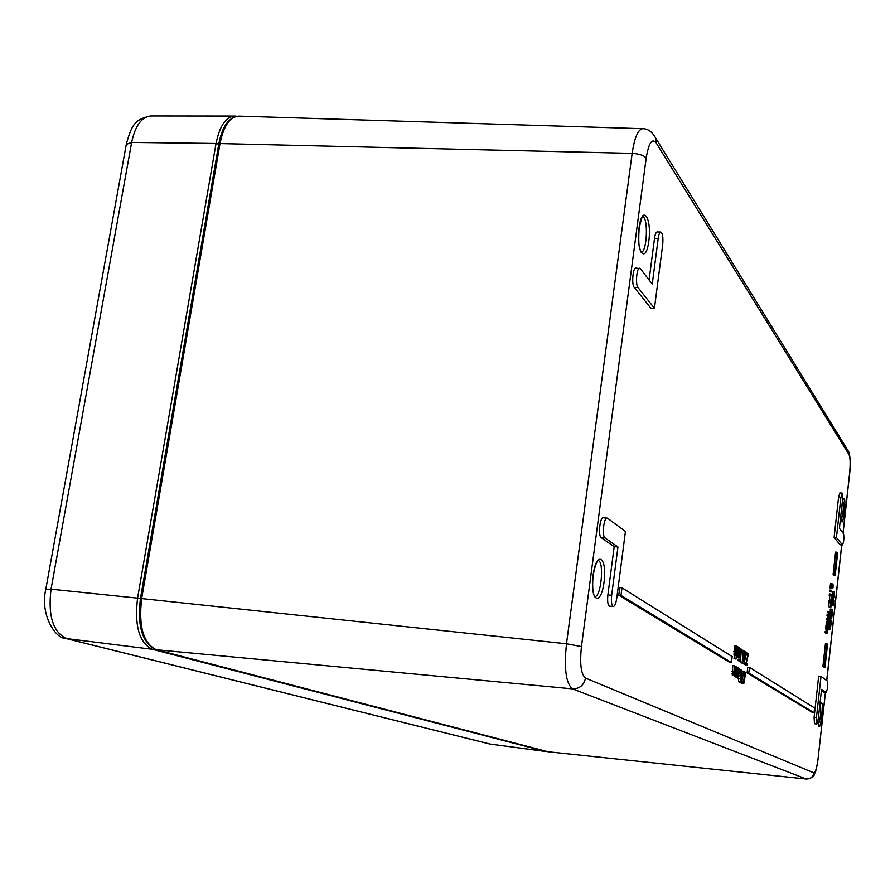 <?xml version="1.0" encoding="UTF-8"?>
<svg xmlns="http://www.w3.org/2000/svg" width="895" height="895" viewBox="0 0 895 895"><rect width="100%" height="100%" fill="white"/><g stroke="black" fill="none" stroke-linecap="round" stroke-linejoin="round"><path stroke-width="1.34" d="M816.799 723.988L814.45 723.719L814.103 717.253L818.679 676.128L821.028 676.374L827.293 681.017C828.009 685.313 827.606 689.15 826.107 692.54L821.543 689.374L818.31 718.629L816.799 723.988L816.453 717.521L821.028 676.374M823.892 692.271L821.409 690.649M613.288 606.541L609.529 606.172C607.806 605.221 607.257 601.451 607.884 594.884L614.194 546.644L601.149 537.582C597.916 535.904 599.952 516.918 603.264 517.735L607.582 518.239L625.437 531.462L616.744 598.285C615.95 603.499 614.798 606.239 613.288 606.541C611.565 605.579 611.028 601.82 611.654 595.242L617.953 546.968L604.998 537.906C601.787 536.239 603.812 517.232 607.112 518.048M842.463 545.021L840.036 544.742L834.118 537.336L838.548 497.486L839.846 492.899L842.15 493.067C842.766 493.66 842.9 495.987 842.542 500.036L839.398 528.318L843.549 533.733C844.22 538.163 843.851 541.934 842.463 545.021L836.445 537.526L840.864 497.665L842.15 493.067M654.435 308.26L650.777 308.093L634.197 287.362C631.434 284.498 632.91 267.426 635.864 268.064L640.451 268.724L652.242 284.107L658.205 238.462C658.798 234.4 659.671 232.264 660.834 232.062C662.692 233.304 663.307 237.555 662.68 244.827L654.435 308.26L637.978 287.519C635.237 284.655 636.703 267.56 639.645 268.209M649.076 279.978L654.525 238.35C655.118 234.277 656.001 232.152 657.165 231.95L660.834 232.062M736.07 659.022L736.305 654.368L735.623 655.263L735.466 651.549L736.149 645.776L735.869 653.898L737.536 646.693L736.07 659.022L734.023 658.653L734.437 655.162M734.012 655.106L734.392 645.597L736.149 645.776M739.762 657.624L739.583 656.46L738.912 657.355L738.755 653.663L739.438 647.946L739.158 655.99L740.803 648.841L739.762 657.624L737.737 657.243M737.312 657.187L736.876 656.236M740.489 658.082L741.228 649.121L740.489 658.082L738.487 657.489M742.347 663.43L741.821 662.311M746.687 653.518L748.455 653.876L746.24 663.363L747.392 664.09L747.235 665.432L744.103 664.37L744.204 663.497M745.255 658.53L746.094 654.927M738.487 677.537L738.308 676.396L737.693 677.336L737.413 675.546L736.753 676.777L736.417 675.792L737.256 667.368L736.943 675.389L738.252 667.972L737.939 675.971L739.527 668.744L738.487 677.537L736.54 677.224M735.063 676.586L734.694 675.848M742.056 671.015L743.879 671.373L741.631 680.994L742.805 681.666L742.637 683.03L739.494 681.856M826.186 631.557L825.671 627.182L828.535 628.682L828.412 629.845L827.875 629.353L827.237 633.436L826.454 632.765L826.588 631.601L827.349 632.228L827.662 631.132L827.058 627.317M825.94 633.268L825.067 632.631L825.19 631.467L826.588 631.601M827.629 618.613L827.103 614.25L829.553 615.402L829.229 618.691L828.68 620.515L827.897 619.821L828.02 618.646L828.781 619.306L829.083 618.221L828.501 614.384M827.383 620.358L826.499 619.687L826.633 618.512L828.02 618.646M829.743 613.701L827.293 612.538L827.428 611.375L828.815 611.509L829.878 612.538L829.743 613.701L828.692 612.672L828.815 611.509M831.567 600.746L829.967 600.4L829.217 595.209L829.363 593.9L830.761 594.023L831.522 599.493L832.205 594.94L831.567 600.746L830.761 594.023M831.567 588.183L830.034 587.903L830.526 583.428L832.059 583.708L831.88 585.364L832.809 586.37L833.122 584.849L832.999 587.892L831.746 586.549L831.421 588.026L831.925 583.551M830.37 616.935L830.459 614.843L829.687 614.093L831.063 614.238L831.198 613.075L832.048 613.701L831.623 609.193L832.663 610.222L831.679 618.501L830.638 618.132L830.761 616.968L831.522 617.651L831.791 616.689L831.063 614.238M830.795 613.041L830.247 609.059L831.623 609.193M830.135 618.68L829.285 618.02L830.638 618.132M829.307 617.516L829.385 616.845L830.761 616.968M832.16 596.551L833.536 596.674L833.2 595.007L833.67 595.499L834.308 591.684L834.442 597.614L833.692 596.831L833.569 597.916L832.193 597.782L832.048 596.428M832.339 594.929L832.73 591.349L834.118 591.483M814.036 712.733L812.615 712.577L747.079 672.895L747.75 667.189L749.451 667.368L814.562 707.99L814.036 712.733L748.779 673.074L749.451 667.368M824.989 667.379L822.885 666.685L825.447 643.572L826.835 643.718L827.539 644.322L824.989 667.379L824.273 666.831L826.835 643.718M835.147 575.709L833.077 574.814L835.594 552.081L836.982 552.204L837.653 553.02L835.147 575.709L834.464 574.937L836.982 552.204M731.461 662.557L729.693 662.367L618.769 595.209L619.754 587.612L621.98 587.825L732.177 656.583L731.461 662.557L620.996 595.421L621.98 587.825M831.063 601.619L831.142 600.702M833.603 605.121L833.871 601.138L832.764 604.27L832.417 603.073L832.876 598.386L832.809 602.984L833.458 599.404L834.162 600.131L833.603 605.121L832.227 604.998L832.137 604.215M829.195 627.518L829.296 625.381L828.546 624.71M828.602 623.882L830.884 624.24L830.459 619.754L831.5 620.75L830.258 629.398L829.464 628.715L829.598 627.552L830.359 628.2L830.627 627.238L830.023 623.658M829.631 623.614L829.061 619.765M828.11 628.279L828.211 627.417L829.598 627.552M831.287 591.964L829.62 591.561L829.788 590.085L831.175 590.219L831.287 591.964L831.175 590.219M830.806 607.627L829.206 607.28L828.457 602.111L828.602 600.802L829.989 600.925L830.761 606.374L831.444 601.809L830.806 607.627L829.989 600.925M829.866 612.616L830.09 614.127L828.546 613.578M827.439 626.5L828.177 621.41L828.188 627.182L828.065 622.629L827.439 626.5L825.85 626.176L826.902 621.343M828.188 627.182L826.689 626.422M743.678 683.668L744.405 671.686L745.513 672.358L744.338 682.326L743.678 683.668L741.776 682.941M741.977 681.196L742.391 677.705M738.643 681.744L738.252 677.504M738.666 676.038L738.733 675.468M739.393 669.885L741.44 669.706M735.791 675.971L735.612 674.819L734.974 675.759L734.694 673.957L734.023 675.199L733.687 674.203L734.526 665.723L734.213 673.801L735.533 666.327L735.22 674.382L736.842 667.111L735.791 675.971L733.822 675.647M732.323 674.998L732.77 665.533L734.526 665.723M742.246 662.356L742.973 650.273L744.092 651.001L742.246 662.356L740.277 662.031L741.273 651.392M740.154 661.092L738.084 660.7L738.263 659.168L739.997 659.346L740.154 661.092L739.997 659.346M738.811 648.539L737.357 656.292L737.01 653.574L737.48 654.983L738.319 651.94L737.749 647.365L738.353 647.007L738.811 648.539M738.084 660.7L739.818 660.879M740.277 662.031L742 662.21M741.519 651.549L743.242 651.728M741.284 651.303L742.839 651.459M741.429 650.117L742.973 650.273M746.777 652.768L746.519 654.972L746.777 652.768M745.625 654.883L746.519 654.972M745.636 652.455L746.419 652.533M734.045 672.861L734.761 672.939M734.784 666.249L735.533 666.327M735.052 673.476L735.757 673.555M735.791 666.853L736.54 666.932M731.931 674.013L733.687 674.203M740.154 678.701L740.657 676.497L740.915 679.238L740.322 680.759L740.154 678.701M740.803 672.827L741.485 670.881L741.082 675.915L740.803 672.827M742.056 671.06L740.277 681.945L740.467 672.794L741.53 669.695L742.056 671.06M740.523 675.949L738.8 675.759L740.523 675.993M741.731 683.344L743.443 683.534M743.499 672.984L744.674 673.107M743.544 672.794L744.271 672.872M743.812 671.63L744.405 671.686M826.588 626.858L827.987 627.003M826.6 626.791L827.998 626.936M827.45 626.142L828.155 626.209M825.85 626.176L827.237 626.31M825.895 625.213L827.282 625.348M830.09 614.127L830.057 612.627M828.524 613.813L829.911 613.948M828.457 602.111L829.844 602.234M830.079 601.529L831.287 601.641M829.206 607.28L830.594 607.414M829.62 591.561L831.019 591.684M829.296 625.381L830.672 625.515M828.546 624.676L829.9 624.811M829.732 621.522L831.108 621.656M828.949 620.783L830.325 620.917M829.083 619.62L830.459 619.754M828.479 628.614L829.464 628.715M831.835 598.296L832.876 598.386M832.07 604.83L833.446 604.953M618.769 595.209L620.996 595.421M833.077 574.814L834.464 574.937M822.885 666.685L824.273 666.831M747.079 672.895L748.779 673.074M833.816 595.656L834.162 592.591L834.353 596.215L833.816 595.656M832.081 596.092L833.066 596.182M832.182 594.906L833.2 595.007M833.614 597.536L834.442 597.614M833.569 597.916L833.536 596.674M832.037 597.625L833.424 597.759M830.459 614.843L831.847 614.966M830.224 612.985L831.198 613.075M830.896 610.983L832.272 611.117M830.112 610.211L831.5 610.345M831.958 584.614L832.988 584.715M831.612 587.769L832.999 587.892M830.034 587.903L831.421 588.026M829.217 595.209L830.616 595.343M830.851 594.66L832.048 594.772M829.967 600.4L831.354 600.534M827.293 612.538L828.692 612.672M827.763 616.174L829.162 616.308M826.98 615.413L828.367 615.547M826.499 619.687L827.897 619.821M826.331 629.084L827.73 629.219M825.537 628.357L826.935 628.491M825.067 632.631L826.454 632.765M742.637 683.03L741.194 682.203L743.555 671.172M739.471 682.024L741.194 682.203M736.775 674.461L737.48 674.528M737.514 667.894L738.252 667.972M737.76 675.065L738.465 675.143M738.498 668.487L739.236 668.565M735.813 675.725L736.417 675.792M747.235 665.432L745.815 664.549L748.13 653.663M744.103 664.37L745.815 664.549M744.55 662.669L746.016 662.826M744.674 653.831L745.155 652.824L745.345 654.29L744.092 662.334L744.674 653.831M745.311 651.549L745.322 658.026L743.98 663.631L743.868 657.109L745.311 651.549M738.453 657.713L740.187 657.892M738.957 655.14L739.729 655.218M739.684 648.562L740.512 648.651M737.726 657.254L739.471 657.433M738.733 647.868L739.438 647.946M735.668 653.037L736.451 653.115M736.395 646.414L737.245 646.492M734.023 658.653L735.779 658.843M834.118 537.336L836.445 537.526M614.194 546.644L617.953 546.968M597.994 560.561C604.55 560.639 601.171 597.636 594.705 596.529M642.52 216.735C648.528 216.758 647.141 252.524 641.178 252.121M820.301 704.522C821.308 711.447 820.648 718.193 818.321 724.76M842.777 500.137C843.851 506.861 843.325 513.45 841.199 519.917M593.094 575.351C589.671 601.261 600.858 607.403 604.047 582.074C607.47 556.97 596.518 549.53 593.094 575.351M825.391 692.462L818.175 757.763C816.956 767.462 815.502 772.474 813.846 772.832L585.531 678.097C581.034 674.45 579.68 663.945 581.448 646.582L646.201 158.035C648.696 143.055 651.985 137.964 656.091 142.775L849.064 454.66C850.306 457.759 850.474 464.035 849.579 473.5L843.012 533.017M841.692 544.954L826.7 680.58M639.097 227.733C635.886 252.043 645.798 265.065 648.808 241.169C652.019 217.63 642.319 203.489 639.097 227.733M840.819 515.498C842.262 539.83 848.147 486.701 842.419 501.099M817.996 720.755C819.484 744.741 825.951 688.747 819.663 706.401M219.04 144.386L220.025 143.58C223.593 125.915 229.881 116.753 238.887 116.126C228.907 116.976 222.217 126.24 218.816 143.905M140.761 598.699L141.656 598.565L220.025 143.58L632.15 153.381C639.142 153.806 643.818 155.361 646.201 158.035M155.853 649.569L156.48 649.759C143.357 643.527 138.423 626.466 141.656 598.565L566.49 643.774L581.448 646.582M547.55 751.655L156.48 649.759L572.587 688.881L806.395 779.042L547.908 751.744L806.227 779.008C810.434 779.042 812.973 776.972 813.846 772.832M653.63 134.753L655.621 138.009L656.091 142.775M849.064 454.66L848.706 451.729L847.431 449.648M849.579 473.5L849.646 473.656C850.798 464.863 850.485 457.558 848.706 451.729L655.621 138.009C652.187 131.744 647.868 128.634 642.688 128.701C638.046 129.383 634.533 137.606 632.15 153.381L566.49 643.774C563.939 668.744 565.976 683.791 572.587 688.881C579.591 688.826 583.909 685.234 585.531 678.097M843.079 533.107L849.624 473.813M818.175 757.763L825.47 692.473M736.417 656.169L737.256 656.248M736.932 651.795L738.319 651.94M734.101 672.1L734.84 672.179M733.229 675.568L734.974 675.759M732.211 674.987L733.967 675.177M732.076 671.395L733.833 671.586M740.109 679.16L740.915 679.238M740.736 673.487L741.642 673.577M738.465 681.721L740.187 681.912M738.118 678.354L739.852 678.544M739.069 672.648L740.467 672.794M826.387 621.846L827.774 621.98M827.483 624.967L828.345 625.057M825.984 624.05L827.383 624.184M829.251 627.104L830.627 627.238M829.206 625.325L830.582 625.46M829.676 623.222L831.063 623.345M828.77 629.219L830.157 629.353M831.578 600.612L832.54 600.702M831.321 602.973L832.417 603.073M832.663 601.183L833.29 601.239M831.287 604.091L832.663 604.226M830.415 616.554L831.791 616.689M830.37 614.775L831.757 614.91M830.851 612.683L832.227 612.806M829.945 618.658L831.321 618.792M827.696 618.087L829.083 618.221M827.193 620.336L828.58 620.47M826.264 630.986L827.662 631.132M825.761 633.257L827.148 633.391M736.831 673.7L737.558 673.778M735.947 677.146L737.693 677.336M734.952 676.575L736.697 676.754M744.606 654.223L745.345 654.29M744.137 657.735L745.009 657.825M743.834 661.237L744.517 661.304M742.168 663.419L743.89 663.598M742.928 657.008L743.868 657.109M737.167 657.165L738.912 657.355M733.866 655.084L735.623 655.263M733.71 651.37L735.466 651.549M634.197 287.362L637.978 287.519M654.525 238.35L658.205 238.462M838.548 497.486L840.864 497.665M840.036 544.742L842.318 544.921M607.884 594.884L611.654 595.242M601.149 537.582L604.998 537.906M814.103 717.253L816.453 717.521M823.724 692.249L826.018 692.506M236.828 116.249L234.736 116.059C225.808 116.876 219.577 126.027 216.042 143.502L218.76 144.196M546.095 751.285L546.778 751.464M153.918 648.886L152.463 649.322L545.335 751.431L490.091 744.058L66.968 638.717C53.141 632.575 47.827 616.062 51.037 589.178L131.643 142.428C135.223 125.58 141.701 116.753 151.065 115.958L234.736 116.059M156.155 649.692C142.294 643.08 137.058 626.041 140.459 598.565L137.573 598.128C134.328 626.03 139.296 643.091 152.463 649.322L65.794 638.482C55.389 638.896 39.772 614.25 45.813 589.234L51.037 589.178L137.573 598.128L216.042 143.502L131.643 142.428L126.273 144.442L45.835 589.089M66.196 638.582L489.554 743.958M597.927 560.55L598.52 560.248C599.281 559.554 595.958 559.476 593.184 575.429C591.237 594.291 595.41 597.882 595.164 596.931L594.627 596.529M642.386 216.724L643.035 216.344C642.946 214.017 641.659 217.865 639.175 227.878C638.415 239.468 638.706 246.729 640.059 249.638L641.033 252.121M820.424 704.063L819.641 706.614M818.343 725.241L818.019 720.62M842.9 499.656L842.396 501.334M841.244 520.42L840.841 515.33M218.794 144.028L140.459 598.531M156.256 649.714L548.255 751.8M841.77 544.965L826.779 680.636M806.395 779.042C811.698 778.091 814.26 776.67 814.103 774.79C815.558 770.819 815.759 774.332 818.254 757.819M642.688 128.701L238.887 116.126M737.357 656.292L736.406 656.192M735.03 675.781L733.285 675.591M734.023 675.199L732.267 675.009M740.277 681.945L738.554 681.755M741.53 669.695L739.807 669.505M828.177 621.41L826.779 621.275M830.258 629.398L828.871 629.263M832.764 604.27L831.377 604.147M831.421 618.848L830.045 618.713M828.68 620.515L827.293 620.392M827.237 633.436L825.85 633.302M737.749 677.347L736.003 677.168M736.753 676.777L735.008 676.586M743.98 663.631L742.257 663.452M738.979 657.377L737.234 657.198M735.69 655.297L733.934 655.118M823.803 692.282L826.107 692.54M126.374 143.916C131.822 124.629 134.91 119.136 151.065 115.958M490.404 744.114L545.626 751.487"/></g></svg>
